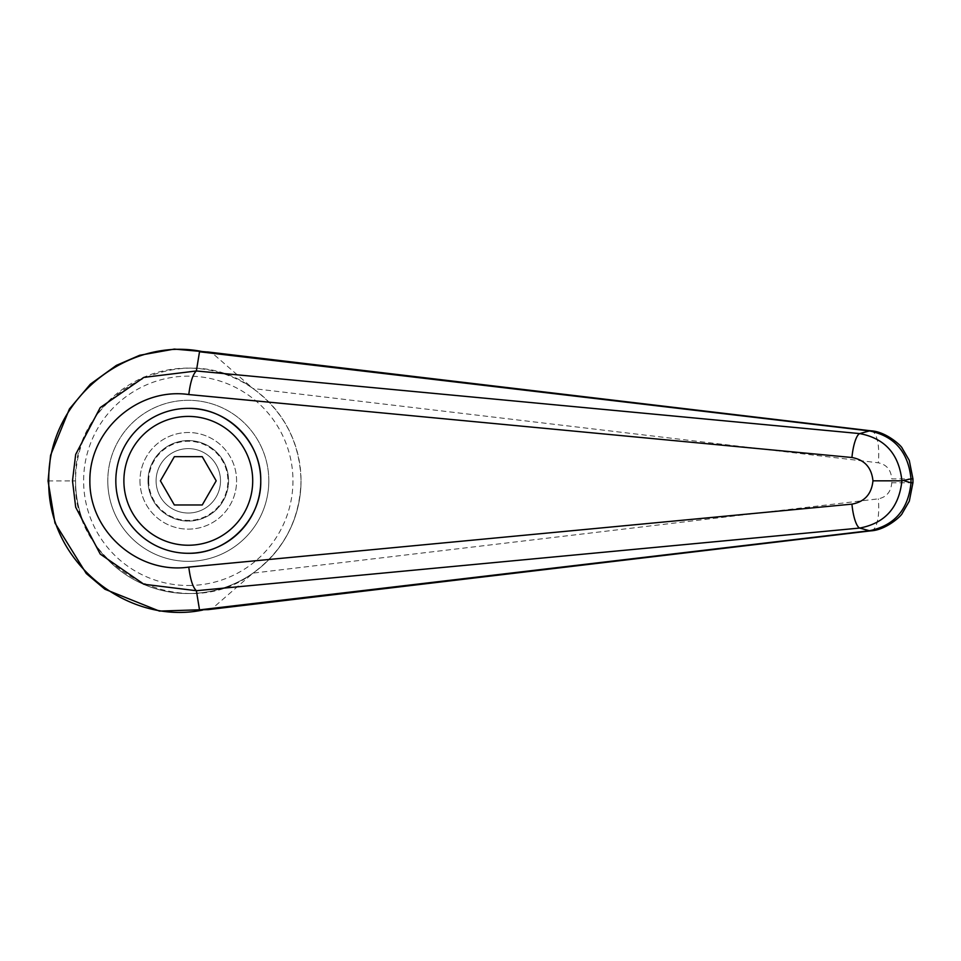 <?xml version="1.0" encoding="UTF-8"?>
<svg xmlns="http://www.w3.org/2000/svg" width="961" height="961" viewBox="0 0 961 961"><rect width="100%" height="100%" fill="white"/><g stroke="black" fill="none" stroke-linecap="round" stroke-linejoin="round"><path stroke-width="0.72" stroke-dasharray="4.8 3.6" d="M912.95 478.878L891.76 478.878C891.051 469.869 886.559 464.511 878.258 462.794L253.019 388.532C183.359 335.233 71.847 393.277 75.571 480.92C72.003 568.48 183.419 626.368 253.019 573.116C283.951 550.124 299.952 519.36 301.021 480.824A112.725 112.725 0 0 1 188.296 593.55A112.725 112.725 0 0 1 75.571 480.824A112.725 112.725 0 0 1 188.296 368.099A112.725 112.725 0 0 1 301.021 480.824C299.952 442.288 283.951 411.524 253.019 388.532L211.816 352.687L209.09 352.146M912.95 482.77L891.76 482.77L891.76 478.878M268.816 480.824A80.52 80.52 0 0 0 188.296 400.305A80.52 80.52 0 0 0 107.776 480.824A80.52 80.52 0 0 0 188.296 561.344A80.52 80.52 0 0 0 268.816 480.824A80.52 80.52 0 0 0 188.296 400.305A80.52 80.52 0 0 0 107.776 480.824A80.52 80.52 0 0 0 188.296 561.344A80.52 80.52 0 0 0 268.816 480.824A80.52 80.52 0 0 0 188.296 400.305A80.52 80.52 0 0 0 107.776 480.824A80.52 80.52 0 0 1 188.296 400.305A80.52 80.52 0 0 1 268.816 480.824A80.52 80.52 0 0 1 188.296 561.344A80.52 80.52 0 0 1 107.776 480.824A80.52 80.52 0 0 0 188.296 561.344A80.52 80.52 0 0 0 268.816 480.824M188.296 553.296C149.556 554.101 115.02 519.565 115.825 480.824A72.471 72.471 0 0 0 188.296 553.296A72.471 72.471 0 0 0 260.755 480.824A72.471 72.471 0 0 0 188.296 408.365A72.471 72.471 0 0 0 115.825 480.824C115.02 442.096 149.556 407.548 188.296 408.365M208.465 609.598L211.768 608.974L253.019 573.116L878.258 498.855C886.559 497.137 891.051 491.78 891.76 482.77M115.825 480.824A72.471 72.471 0 0 1 188.296 408.365A72.471 72.471 0 0 1 260.755 480.824A72.471 72.471 0 0 1 188.296 553.296A72.471 72.471 0 0 1 115.825 480.824M228.55 480.824A40.254 40.254 0 0 0 188.296 440.57A40.254 40.254 0 0 0 148.03 480.824A40.254 40.254 0 0 1 188.296 440.57A40.254 40.254 0 0 1 228.55 480.824A40.254 40.254 0 0 1 188.296 521.078A40.254 40.254 0 0 1 148.03 480.824A40.254 40.254 0 0 0 188.296 521.078A40.254 40.254 0 0 0 228.55 480.824M148.703 480.824A39.593 39.593 0 0 0 188.296 520.418A39.593 39.593 0 0 0 227.889 480.824A39.593 39.593 0 0 0 188.296 441.231A39.593 39.593 0 0 0 148.703 480.824M139.982 480.824A48.314 48.314 0 0 0 188.296 529.139A48.314 48.314 0 0 0 236.598 480.824A48.314 48.314 0 0 0 188.296 432.51A48.314 48.314 0 0 0 139.982 480.824A48.314 48.314 0 0 0 188.296 529.139A48.314 48.314 0 0 0 236.598 480.824A48.314 48.314 0 0 0 188.296 432.51A48.314 48.314 0 0 0 139.982 480.824M156.09 480.824A32.206 32.206 0 0 1 188.296 448.619A32.206 32.206 0 0 1 220.501 480.824A32.206 32.206 0 0 0 188.296 448.619A32.206 32.206 0 0 0 156.09 480.824A32.206 32.206 0 0 0 188.296 513.03A32.206 32.206 0 0 0 220.501 480.824A32.206 32.206 0 0 1 188.296 513.03A32.206 32.206 0 0 1 156.09 480.824M160.403 480.824L174.349 504.981L202.242 504.981L216.189 480.824L202.242 456.667L174.349 456.667L160.403 480.824M301.021 480.824A112.725 112.725 0 0 1 188.296 593.55A112.725 112.725 0 0 1 75.571 480.824M188.296 585.501A104.677 104.677 0 0 0 292.961 480.824A104.677 104.677 0 0 0 188.296 376.147A104.677 104.677 0 0 0 83.619 480.824A104.677 104.677 0 0 0 188.296 585.501M48.062 480.932L75.571 480.92M870.906 430.804A32.206 10.955 -83.4 0 1 878.258 462.794M871.231 530.808A32.206 10.955 83.4 0 0 878.258 498.855M209.582 609.466L211.756 608.95M209.282 352.17L211.804 352.759"/><path stroke-width="1.44" d="M196.368 590.679L196.344 590.679C192.873 587.435 190.35 579.579 188.788 567.098C138.312 574.474 89.337 531.757 89.866 480.824C89.337 429.891 138.312 387.175 188.788 394.551C190.35 382.07 192.873 374.213 196.344 370.97L143.886 377.397L100.232 407.596L75.679 454.421L72.495 480.824L75.691 507.228L100.22 554.065L143.898 584.252L196.38 590.715L859.699 528.057A42649.264 9258.502 50.1 0 0 869.441 530.724L199.516 609.887L196.38 590.715M196.38 370.934L199.516 351.762L207.6 351.942L870.906 430.804A32.206 10.955 -83.4 0 0 869.441 430.924C894.451 436.042 908.313 452.03 911.004 478.878L912.95 478.878L909.274 460.403L902.247 448.306C901.73 446.036 886.078 431.549 870.906 430.804M202.675 610.055C128.041 625.683 47.197 562.509 48.759 480.932L48.759 480.824C47.281 398.947 128.005 336.074 202.675 351.666M199.516 351.762L869.441 430.924A42649.264 9258.502 129.9 0 0 859.699 433.591C884.961 438.384 899.028 454.133 901.911 480.824L872.96 480.824C871.591 494.062 864.588 501.834 851.939 504.141A24.157 6.222 84.4 0 0 859.699 528.057C884.961 523.264 899.028 507.516 901.911 480.824L911.004 478.878L911.004 482.77L912.95 482.77L912.95 478.878M115.825 480.824A72.471 72.471 0 0 1 188.296 408.365C227.024 407.548 261.572 442.096 260.755 480.824C261.572 519.565 227.024 554.101 188.296 553.296A72.471 72.471 0 0 1 115.825 480.824A72.471 72.471 0 0 1 188.296 408.365A72.471 72.471 0 0 1 260.755 480.824A72.471 72.471 0 0 1 188.296 553.296M199.516 609.887L208.465 609.598M209.09 352.146L207.6 351.942M904.181 480.824L911.004 482.77C908.313 509.618 894.451 525.607 869.441 530.724A32.206 10.955 83.4 0 0 870.906 530.856A32.206 10.955 83.4 0 0 871.231 530.808M196.344 370.97L859.699 433.591A24.157 6.222 95.6 0 0 851.939 457.508C864.588 459.814 871.591 467.587 872.96 480.824M174.349 504.981L160.403 480.824L174.349 456.667L202.242 456.667L216.189 480.824L202.242 504.981L174.349 504.981M48.759 480.932L48.05 480.932L54.969 523.024L86.274 573.525L104.917 589.237L159.406 611.088L209.582 609.466M851.939 504.141L188.788 567.098M188.788 394.551L851.939 457.508M188.296 408.365A72.471 72.471 0 0 1 260.755 480.824M188.296 545.235A64.411 64.411 0 0 1 123.885 480.824A64.411 64.411 0 0 1 188.296 416.413A64.411 64.411 0 0 1 252.707 480.824A64.411 64.411 0 0 1 188.296 545.235M48.062 480.932L50.585 455.274L69.42 408.966L90.346 384.196L116.389 365.384L139.669 355.282L174.301 349.083L209.282 352.17M207.72 609.682L870.93 530.844C886.246 530.04 901.802 515.516 902.247 513.342L909.31 501.149L912.926 482.77"/></g></svg>
